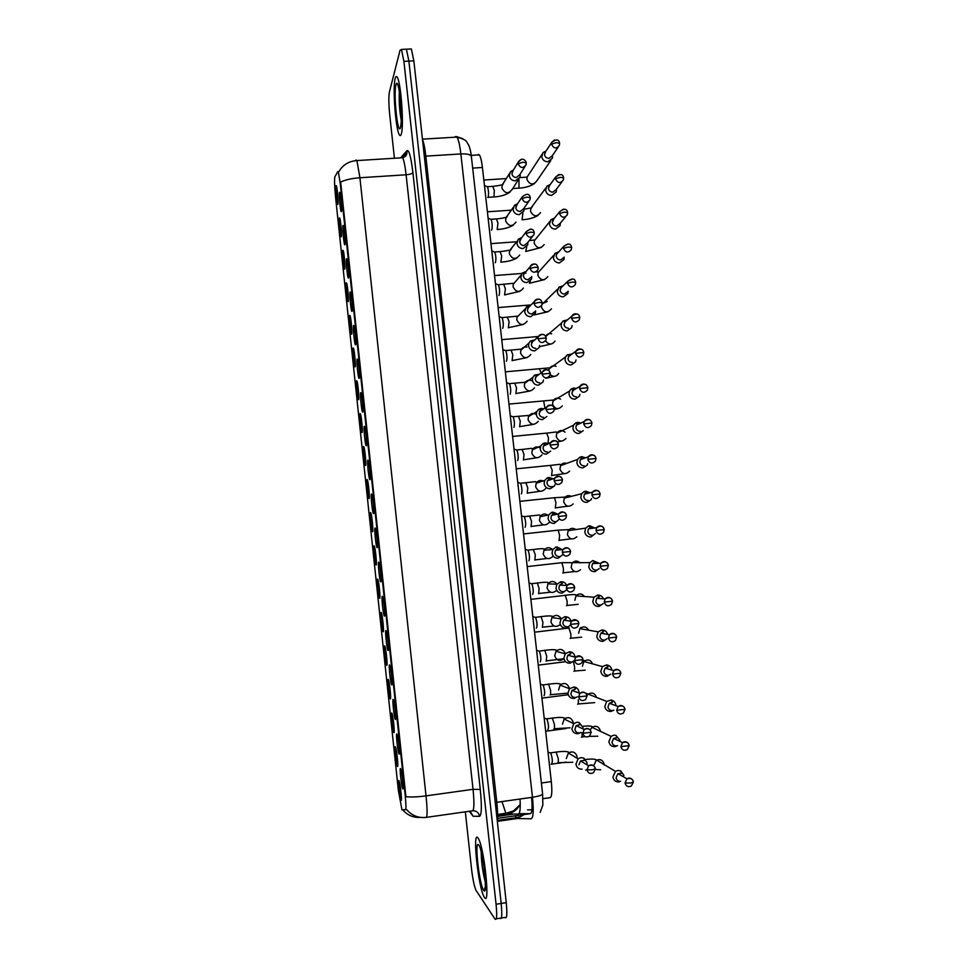 <?xml version="1.0" encoding="UTF-8"?>
<svg xmlns="http://www.w3.org/2000/svg" width="968" height="968" viewBox="0 0 968 968"><rect width="100%" height="100%" fill="white"/><g stroke="black" fill="none" stroke-linecap="round" stroke-linejoin="round"><path stroke-width="1.45" d="M396.904 734.01L397.207 734.688C398.526 738.487 400.183 756.068 399.034 754.024L398.985 753.951C397.763 752.196 395.658 732.062 396.904 734.01M393.238 699.428L393.553 700.13C394.847 703.857 396.469 721.136 395.355 719.393L395.283 719.284C394.085 717.566 392.052 697.819 393.238 699.428M389.584 664.955L389.923 665.669C391.193 669.324 392.754 686.3 391.689 684.86L391.604 684.727C390.419 683.045 388.434 663.661 389.584 664.955M385.942 630.567L386.292 631.293C387.539 634.875 389.063 651.573 388.047 650.423L387.926 650.278C386.764 648.633 384.841 629.587 385.942 630.567M382.299 596.288L382.675 597.014C383.897 600.511 385.385 616.955 384.405 616.084L384.26 615.926C383.122 614.317 381.247 595.61 382.299 596.288M378.682 562.106L379.069 562.819C380.267 566.244 381.707 582.433 380.775 581.841L380.618 581.683C379.492 580.11 377.665 561.718 378.682 562.106M375.064 528.008L375.475 528.709C376.637 532.073 378.052 548.021 377.145 547.694L376.976 547.537C375.874 546.012 374.096 527.911 375.064 528.008M371.458 494.019L371.881 494.696C373.019 497.976 374.398 513.718 373.539 513.633L373.346 513.5C372.256 512.011 370.538 494.188 371.458 494.019M367.864 460.115L368.3 460.768C369.413 463.987 370.756 479.511 369.933 479.68L369.728 479.559C368.663 478.107 366.981 460.562 367.864 460.115M364.283 426.307L364.73 426.924C365.819 430.07 367.138 445.401 366.352 445.825L366.122 445.728C365.081 444.312 363.436 427.021 364.283 426.307M360.701 392.597L361.161 393.177C362.226 396.251 363.52 411.4 362.77 412.065L362.528 411.993C361.5 410.626 359.902 393.577 360.701 392.597M357.144 358.983L357.603 359.515C358.656 362.528 359.914 377.496 359.201 378.391L358.946 378.355C357.942 377.024 356.381 360.205 357.144 358.983M353.586 325.466L354.058 325.938C355.087 328.89 356.321 343.688 355.643 344.814L355.365 344.814C354.385 343.531 352.86 326.93 353.586 325.466M350.041 292.034L350.525 292.445C351.517 295.337 352.739 309.99 352.086 311.333L351.808 311.381C350.852 310.147 349.351 293.74 350.041 292.034M346.508 258.71L346.992 259.049C347.972 261.868 349.158 276.388 348.541 277.949L348.25 278.046C347.318 276.848 345.854 260.634 346.508 258.71M342.987 225.459L343.471 225.738C344.426 228.496 345.6 242.883 345.019 244.65L344.717 244.807C343.797 243.646 342.357 227.613 342.987 225.459M339.466 192.317L339.962 192.511C340.893 195.209 342.043 209.475 341.498 211.447L341.184 211.677C340.288 210.552 338.885 194.689 339.466 192.317M400.583 768.677L400.861 769.33C402.204 773.214 403.91 791.122 402.712 788.751L402.688 788.726C401.454 786.936 399.288 766.402 400.583 768.677M395.392 746.812L395.646 747.429C396.916 751.071 398.574 768.459 397.461 766.341L397.424 766.293C396.251 764.623 394.182 744.791 395.392 746.812M391.81 713.077L392.101 713.719C393.347 717.288 394.956 734.373 393.879 732.546L393.819 732.474C392.669 730.828 390.649 711.371 391.81 713.077M388.253 679.427L388.555 680.08C389.777 683.59 391.338 700.384 390.31 698.848L390.237 698.739C389.1 697.141 387.139 678.036 388.253 679.427M384.695 645.874L385.022 646.539C386.22 649.976 387.744 666.492 386.752 665.246L386.656 665.113C385.53 663.54 383.63 644.773 384.695 645.874M381.15 612.405L381.489 613.083C382.662 616.447 384.151 632.709 383.195 631.729L383.074 631.584C381.985 630.047 380.121 611.607 381.15 612.405M377.617 579.033L377.968 579.711C379.129 583.014 380.569 599.01 379.662 598.297L379.516 598.163C378.44 596.663 376.637 578.525 377.617 579.033M374.096 545.758L374.459 546.412C375.596 549.655 377 565.433 376.129 564.973L375.971 564.828C374.906 563.364 373.152 545.516 374.096 545.758M370.575 512.568L370.962 513.209C372.063 516.38 373.442 531.94 372.607 531.735L372.438 531.589C371.397 530.174 369.679 512.604 370.575 512.568M367.066 479.475L367.465 480.092C368.554 483.201 369.897 498.544 369.098 498.58L368.905 498.459C367.888 497.068 366.206 479.765 367.066 479.475M363.581 446.478L363.98 447.059C365.045 450.108 366.364 465.245 365.589 465.523L365.384 465.414C364.391 464.071 362.758 447.022 363.581 446.478M360.084 413.554L360.507 414.11C361.548 417.087 362.831 432.055 362.105 432.563L361.887 432.478C360.895 431.159 359.309 414.352 360.084 413.554M356.611 380.739L357.035 381.247C358.051 384.163 359.322 398.949 358.62 399.687L358.39 399.627C357.422 398.356 355.861 381.767 356.611 380.739M353.139 347.996L353.586 348.468C354.578 351.311 355.813 365.94 355.147 366.896L354.905 366.872C353.961 365.638 352.437 349.266 353.139 347.996M349.69 315.35L350.126 315.762C351.106 318.557 352.316 333.028 351.686 334.202L351.432 334.226C350.501 333.016 349.012 316.851 349.69 315.35M346.241 282.801L346.689 283.152C347.645 285.887 348.831 300.213 348.226 301.592L347.96 301.653C347.052 300.491 345.6 284.519 346.241 282.801M342.793 250.325L343.253 250.615C344.184 253.289 345.358 267.483 344.789 269.068L344.511 269.189C343.628 268.063 342.188 252.273 342.793 250.325M339.369 217.945L339.829 218.163C340.736 220.789 341.898 234.849 341.353 236.64L341.063 236.809C340.191 235.72 338.788 220.099 339.369 217.945M335.944 185.65L336.416 185.796C337.3 188.361 338.437 202.312 337.929 204.296L337.626 204.538C336.779 203.474 335.4 188.01 335.944 185.65M398.973 780.644L399.215 781.236C400.51 784.951 402.216 802.654 401.042 800.234L401.042 800.221C399.844 798.515 397.715 778.308 398.973 780.644M401.962 809.817L398.368 790.457L335.581 197.363C334.529 186.328 334.299 179.443 334.904 176.696L337.844 171.578L338.352 171.977L340.276 183.618L405.168 795.164C406.052 804.13 406.173 808.97 405.519 809.671L401.962 809.817M403.801 156.55L403.571 157.469M478.095 154.493L479.341 154.88C480.624 156.743 481.653 160.942 482.427 167.476L551.312 781.624C552.268 791.461 551.881 796.809 550.151 797.656L542.975 798.673M484.387 897.324C490.522 907.899 484.194 846.843 478.289 838.457L477.914 837.925C472.106 829.564 478.361 888.297 484.23 897.07L484.387 897.324C490.522 907.899 484.194 846.843 478.289 838.457L477.914 837.925C472.106 829.564 478.361 888.297 484.23 897.07L484.387 897.324M401.272 134.116C404.152 126.808 401.042 82.462 397.243 77.258C396.432 75.927 395.755 76.29 395.198 78.36C392.5 87.265 395.646 129.591 399.361 134.806C400.099 136.052 400.74 135.822 401.272 134.116C404.152 126.808 401.042 82.462 397.243 77.258C396.432 75.927 395.755 76.29 395.198 78.36C392.5 87.265 395.646 129.591 399.361 134.806C400.099 136.052 400.74 135.822 401.272 134.116M496.306 918.789L499.972 918.208C501.86 920.024 502.259 915.111 501.17 903.446L408.883 61.117L406.415 49.186L405.217 49.247M355.595 160.664L356.006 160.023L356.902 160.579L359.914 177.749C351.808 178.354 345.394 179.782 340.663 182.032L405.907 796.712C411.049 797.245 417.765 796.966 426.029 795.865C427.36 809.248 427.433 816.411 426.259 817.379C418.321 818.238 411.727 815.576 406.487 809.405L405.519 809.671M465.342 811.825L471.525 868.853C472.808 879.489 474.308 886.664 476.05 890.403L494.938 918.995C496.79 920.822 497.165 915.897 496.064 904.233L403.91 61.371L401.466 49.428L400.05 50.251L389.414 91.984C388.591 96.643 388.676 104.145 389.68 114.478L394.424 158.256M501.363 917.991L504.994 917.434C506.929 919.237 507.353 914.312 506.252 902.66L413.856 60.863L411.352 48.945L410.117 49.005M499.972 918.208C501.86 920.024 502.259 915.111 501.17 903.446L408.883 61.117L406.415 49.186L401.466 49.428M623.949 775.453L620.621 770.867L617.778 770.48L615.466 771.375L612.913 776.989C613.651 780.426 615.708 782.083 619.096 781.962M620.621 770.867L621.674 773.287L617.947 773.65L616.084 777.74C616.616 780.232 618.116 781.43 620.573 781.333M550.308 752.668L550.744 753.068C552.45 758.259 552.764 761.84 551.687 763.8M587.031 762.615L583.764 758.053L580.824 757.629L578.102 758.815L575.924 764.151C576.65 767.6 578.719 769.27 582.131 769.149M583.764 758.053L584.624 760.412L580.522 760.945L578.924 764.841M586.898 764.756L587.019 764.091M586.983 764.805L586.995 763.728M619.883 740.181L615.878 735.365L613.724 735.208L611.062 736.345L608.872 741.682C609.598 745.106 611.655 746.764 615.043 746.655L617.572 745.614M615.878 735.365L617.088 737.676L613.615 738.378L612.018 742.262C612.55 744.755 614.039 745.953 616.483 745.868M615.829 705.031C615.346 702.284 613.785 700.626 611.159 700.058L606.706 701.425L604.831 706.471C605.557 709.895 607.614 711.553 610.99 711.456L613.845 710.173M611.159 700.058L612.538 702.236L609.32 703.228L607.952 706.894C608.485 709.375 609.973 710.585 612.417 710.512M611.8 669.965C611.219 666.94 609.441 665.27 606.476 664.943L602.411 666.601L600.801 671.369C601.527 674.781 603.584 676.438 606.96 676.366L610.687 674.151M606.476 664.943L608.025 666.964L605.085 668.162L603.899 671.635C604.431 674.103 605.92 675.313 608.364 675.253M607.674 634.403C606.779 631.475 604.843 629.999 601.866 629.986L598.176 631.862L596.784 636.363C597.522 639.763 599.567 641.433 602.931 641.36L606.9 638.832M601.866 629.986L603.548 631.838L600.874 633.193L599.87 636.46C600.39 638.928 601.878 640.138 604.322 640.09M546.545 718.655L546.944 719.043C548.614 724.125 548.916 727.682 547.864 729.727M583.014 727.246L578.912 722.394L576.807 722.249L573.746 723.713L571.906 728.735C572.645 732.171 574.714 733.841 578.114 733.732L581.054 732.389M578.912 722.394L579.977 724.657L576.238 725.601L574.895 729.255C575.428 731.76 576.928 732.957 579.396 732.885M582.954 728.19L582.978 728.868M542.491 684.884L543.169 685.114C544.79 690.087 545.081 693.632 544.052 695.762M578.997 691.987C578.501 689.155 576.867 687.486 574.133 686.965L569.462 688.708L567.913 693.415C568.639 696.851 570.709 698.521 574.109 698.424L577.339 696.815M574.133 686.965L575.391 689.107L572.015 690.353L570.878 693.778C571.398 696.27 572.899 697.48 575.367 697.42M538.716 651.04L539.394 651.27C540.979 656.135 541.257 659.668 540.241 661.882M575.028 657.139L575.004 656.824C574.387 653.678 572.524 651.996 569.414 651.766L565.227 653.787L563.92 658.204C564.646 661.628 566.716 663.298 570.116 663.225L574.072 660.733M569.414 651.766L570.854 653.739L567.829 655.191L566.861 658.409C567.393 660.89 568.894 662.1 571.362 662.051M603.439 598.817C602.314 596.24 600.366 595.005 597.619 595.151L593.977 597.208L592.779 601.455C593.517 604.855 595.562 606.525 598.926 606.464L603.088 603.621M599.349 596.832L596.712 598.309L595.84 601.406C596.361 603.863 597.849 605.073 600.293 605.036M599.107 563.328L592.839 560.533L589.814 562.638L588.786 566.655C589.512 570.031 591.557 571.713 594.921 571.664L599.265 568.506M595.332 561.9L592.573 563.521L591.823 566.449C592.356 568.894 593.832 570.116 596.276 570.079M594.667 527.959L589.645 525.721L588.435 525.999L585.701 528.153L584.817 531.94C585.531 535.316 587.576 536.998 590.94 536.974L595.417 533.477M591.327 527.064L588.471 528.831L587.818 531.589C588.35 534.034 589.827 535.244 592.271 535.231M534.953 617.294L535.631 617.524C537.167 622.279 537.446 625.8 536.453 628.099M570.938 621.262C570.031 618.141 567.998 616.64 564.84 616.737L561.053 618.939L559.94 623.09C560.666 626.502 562.735 628.184 566.135 628.123L570.309 625.292M564.792 616.737L566.389 618.528L563.678 620.113L562.868 623.138C563.388 625.618 564.889 626.828 567.357 626.78M531.202 583.631L531.868 583.861C533.38 588.508 533.646 592.029 532.666 594.413M566.716 585.422C565.566 582.845 563.618 581.635 560.871 581.768L556.927 584.188L555.983 588.084C556.709 591.484 558.766 593.166 562.154 593.118L566.522 589.948M562.432 583.389L559.577 585.132L558.875 587.975C559.407 590.444 560.895 591.654 563.364 591.617M527.463 550.066L528.129 550.296C529.593 554.846 529.847 558.354 528.903 560.811M562.335 549.691L556.915 546.896L555.801 547.138L552.825 549.509L552.026 553.176C552.752 556.564 554.809 558.246 558.197 558.209L562.723 554.7M558.451 548.348L555.499 550.235L554.906 552.909C555.426 555.366 556.927 556.588 559.383 556.564M590.153 492.772L585.676 491.151L584.079 491.575L581.611 493.753L580.836 497.334C581.562 500.71 583.607 502.38 586.959 502.368L590.964 499.863L591.557 498.556M589.766 492.869L586.172 492.639L584.394 494.212L583.825 496.826C584.357 499.27 585.834 500.48 588.266 500.48M585.579 457.791L581.707 456.69L579.784 457.259L577.545 459.437L576.88 462.837C577.606 466.189 579.638 467.871 583.002 467.871L587.104 465.209L587.697 463.732M585.144 457.949L581.949 458.118L580.34 459.691L579.844 462.159C580.376 464.604 581.853 465.826 584.285 465.826M580.994 423.016L577.763 422.314L575.536 423.052L573.516 425.206L572.935 428.425C573.661 431.776 575.694 433.458 579.045 433.47L583.232 430.675M575.536 423.052L577.763 423.706L576.311 425.254L575.875 427.602C576.408 430.034 577.884 431.256 580.316 431.268M580.534 423.234L579.384 423.173M576.42 388.446L573.818 388.047L571.338 388.93L569.511 391.06L569.002 394.109C569.716 397.461 571.749 399.143 575.101 399.167L579.372 396.239L579.917 394.412M571.338 388.93L573.613 389.39L571.919 393.141C572.451 395.573 573.915 396.795 576.347 396.807M571.906 354.07L567.175 354.905L565.518 356.998L565.082 359.902C565.796 363.242 567.829 364.924 571.168 364.972L575.5 361.923L576.008 359.927M567.175 354.905L569.499 355.159L567.974 358.777C568.494 361.197 569.971 362.419 572.403 362.456M523.736 516.585L524.39 516.815C525.818 521.268 526.072 524.765 525.14 527.318M557.822 514.129L552.97 512.132L551.433 512.52L548.771 514.915L548.082 518.364C548.808 521.752 550.865 523.434 554.253 523.41L558.899 519.55M554.482 513.415L551.445 515.424L550.937 517.941C551.47 520.397 552.958 521.619 555.414 521.607M520.022 483.189L520.663 483.431C522.054 487.787 522.296 491.272 521.389 493.91M553.224 478.785L549.038 477.454L547.126 478.023L544.742 480.406L544.149 483.649C544.875 487.037 546.932 488.719 550.308 488.707L554.543 485.863L555.063 484.508M550.526 478.579L547.416 480.709L546.993 483.08C547.513 485.525 549.001 486.747 551.457 486.747M516.319 449.89L516.948 450.12C518.303 454.391 518.533 457.876 517.65 460.586M548.566 443.707L545.105 442.884L542.866 443.622L540.737 445.97L540.229 449.043C540.955 452.419 543 454.101 546.388 454.113L550.707 451.112M542.866 443.622L544.96 444.385L543.423 446.079L543.048 448.317C543.568 450.761 545.057 451.983 547.513 451.983M547.997 443.961L546.581 443.84M512.616 416.676L513.234 416.906C514.565 421.092 514.782 424.577 513.923 427.36M543.931 408.859L541.197 408.423L538.68 409.319L536.768 411.63L536.32 414.534C537.046 417.898 539.091 419.592 542.467 419.604L546.86 416.482M538.68 409.319L540.822 409.863L539.115 413.651C539.636 416.083 541.124 417.317 543.568 417.329M543.351 409.21L542.649 409.21M508.926 383.546L509.531 383.788C510.826 387.878 511.043 391.362 510.196 394.23M539.345 374.253L534.53 375.112L532.811 377.363L532.424 380.121C533.15 383.473 535.195 385.167 538.559 385.204L543.012 381.973L543.459 380.013M534.53 375.112L536.72 375.451L535.195 379.081C535.715 381.513 537.204 382.747 539.648 382.771M567.442 319.876L563.061 320.977L561.549 323.022L561.162 325.78C561.876 329.108 563.908 330.802 567.248 330.862L571.64 327.716L572.088 325.55M563.061 320.977L565.421 321.025L564.041 324.51C564.562 326.93 566.038 328.152 568.458 328.2M563.037 285.826L558.984 287.145L557.265 291.767C557.979 295.083 560 296.777 563.34 296.849L567.768 293.619L568.18 291.283M558.984 287.145L561.367 286.988L560.121 290.352C560.641 292.76 562.106 293.982 564.525 294.042L567.744 291.683M558.717 251.922L554.93 253.386L553.369 257.851C554.083 261.154 556.104 262.848 559.443 262.933L563.92 259.618L564.247 257.149M558.318 252.358L556.431 254.439L556.213 256.278C556.721 258.686 558.197 259.908 560.617 259.969L563.86 257.561M554.289 218.151L550.913 219.724L549.485 224.019C550.199 227.323 552.22 229.017 555.559 229.113L560.061 225.726L560.351 223.245M554.083 218.587L552.304 222.301C552.825 224.697 554.289 225.931 556.709 226.004L559.976 223.547L565.639 216.784M550.247 184.477L546.908 186.146L545.625 190.285C546.327 193.588 548.348 195.282 551.675 195.391L556.213 191.942L556.443 189.353M549.921 184.912L548.42 188.433C548.929 190.817 550.393 192.051 552.813 192.136L556.104 189.619L561.924 181.911M546.097 150.911L542.939 152.666L541.765 156.659C542.467 159.938 544.488 161.644 547.815 161.765L552.377 158.256L552.583 155.775M545.819 151.323L544.536 154.65C545.057 157.034 546.521 158.268 548.929 158.365L552.244 155.812L558.173 147.136M505.248 350.513L505.841 350.743C507.099 354.76 507.317 358.245 506.494 361.185L506.409 361.245M534.832 339.841L530.428 341.002L528.867 343.192L528.54 345.806C529.254 349.158 531.299 350.852 534.675 350.9L539.176 347.56L539.563 345.419M530.428 341.002L532.654 341.135L531.287 344.62C531.807 347.052 533.295 348.274 535.74 348.311M501.581 317.564L502.162 317.794C503.396 321.727 503.602 325.212 502.791 328.237L502.658 328.321M530.404 305.598L526.362 306.977L524.668 311.587C525.382 314.927 527.427 316.633 530.791 316.693L535.328 313.257L535.667 310.934M526.362 306.977L528.625 306.904L527.391 310.256C527.911 312.676 529.399 313.91 531.831 313.959L535.135 311.454M497.927 284.701L498.496 284.931C499.694 288.791 499.887 292.276 499.101 295.373L498.919 295.482M526.06 271.5L522.333 273.036L520.808 277.477C521.522 280.805 523.555 282.511 526.919 282.583L531.505 279.074L531.759 276.594M525.563 272.081L523.688 274.259L523.506 275.989C524.027 278.397 525.503 279.631 527.947 279.692L531.275 277.138M494.273 251.922L494.829 252.152C495.991 255.939 496.197 259.424 495.422 262.606L495.192 262.739M521.788 237.535L518.328 239.181L516.948 243.452C517.662 246.779 519.695 248.473 523.059 248.57L527.669 244.989L527.911 242.653M521.341 238.14L519.635 241.819C520.155 244.226 521.631 245.461 524.063 245.533L527.415 242.92L532.327 236.688M490.631 219.228L491.175 219.458C492.313 223.184 492.506 226.669 491.756 229.924L491.478 230.094M517.59 203.691L514.359 205.422L513.113 209.524C513.814 212.839 515.847 214.545 519.211 214.654L523.845 211.012L523.966 208.241M517.19 204.284L515.775 207.745C516.283 210.153 517.759 211.387 520.203 211.46L523.567 208.81L528.661 201.586M487.001 186.63L487.533 186.848C488.646 190.514 488.828 193.999 488.102 197.327L487.775 197.52M513.451 169.944L510.414 171.747L509.277 175.704C509.991 179.007 512.024 180.713 515.375 180.834L520.034 177.132L520.215 174.99M513.101 170.525L511.927 173.768C512.435 176.164 513.911 177.41 516.343 177.495L519.731 174.797L524.946 166.581M501.993 801.577L505.841 813.277L506.905 814.088L497.637 815.407M340.276 183.618L340.881 183.569M405.168 795.164L405.786 795.067M520.24 804.021L519.961 804.602C517.069 809.926 512.725 813.084 506.905 814.088L518.364 814.064C519.997 813.616 520.566 808.607 520.034 799.024M541.378 783.015L551.312 781.624M472.662 168.105L482.427 167.476M420.487 817.403C413.336 817.827 407.407 815.286 402.676 809.793M401.369 156.998L406.971 150.633C409.016 149.604 410.989 156.913 412.888 172.57C412.114 173.708 409.851 174.446 406.1 174.784L359.914 177.749L426.029 795.865L473.037 789.319L406.1 174.784C405.096 165.964 403.946 160.277 402.664 157.736L401.478 157.203L400.909 157.857M412.888 172.57L480.261 789.452C481.895 806.15 481.665 815.104 479.571 816.314L473.098 816.242L470.545 811.946M496.064 904.233L506.252 902.66M403.91 61.371L413.856 60.863M426.331 817.367L472.59 810.797C474.187 809.78 474.344 802.617 473.037 789.319L480.261 789.452M479.571 816.314C478.688 812.491 476.365 810.652 472.59 810.797M473.098 816.242L469.286 811.269M338.848 171.747C342.757 164.875 348.782 161.148 356.902 160.579L402.664 157.736C405.326 156.816 406.741 155.316 406.899 153.259L406.971 150.633M514.964 815.855L517.069 818.529L497.334 821.372M524.184 814.536L517.069 818.529L531.178 818.783C533.344 817.839 533.779 810.664 532.473 797.257L496.802 802.303C497.697 810.857 497.867 817.149 497.31 821.179M542.588 793.784L542.6 793.905C542.128 795.164 538.752 796.289 532.473 797.257L460.865 153.948L425.823 156.126L496.802 802.303L495.277 802.605M471.356 156.417L471.343 156.235C470.557 154.469 467.06 153.706 460.865 153.948C459.836 145.212 458.529 139.586 456.944 137.081L455.347 136.585M422.508 139.707C423.803 142.586 424.904 148.068 425.823 156.126L424.311 156.09M456.497 136.573L462.825 138.69M520.3 813.677L530.452 813.64C532.122 812.938 532.497 807.518 531.577 797.39M530.452 813.64L497.576 818.347M513.706 814.076L497.637 816.375M632.745 780.208C631.221 778.03 629.297 777.558 626.962 778.78C630.676 777.873 632.818 778.95 633.411 782.023L630.301 783.064L625.062 782.979C626.054 786.343 628.123 787.371 631.281 786.064L633.411 781.987M604.129 763.933C602.689 759.856 600.027 758.682 596.155 760.412L593.735 765.724M617.947 773.65L626.962 778.78L625.062 782.979M604.213 764.986L604.177 764.272M586.983 769.778C588.084 773.311 590.274 774.279 593.541 772.67L595.368 768.761L592.138 769.814L586.983 769.778L588.617 765.785L580.522 760.945M556.068 751.955L558.246 758.537C558.5 761.659 558.294 763.135 557.641 762.978M577.037 758.174L577.049 756.722M577.001 756.383C575.367 751.979 572.487 750.865 568.385 753.031L566.316 758.561M594.8 767.14C593.166 764.72 591.097 764.272 588.617 765.785C592.331 764.49 594.582 765.494 595.368 768.798M628.498 743.775C626.84 741.561 624.844 741.173 622.509 742.613C626.344 741.452 628.571 742.456 629.212 745.638L620.875 746.594C621.964 750.103 624.13 751.071 627.361 749.51L629.212 745.602M600.317 730.634C598.744 726.387 595.973 725.286 592.005 727.343L590.19 729.957M613.615 738.378L622.509 742.613L620.875 746.594M582.058 732.873C582.288 735.861 582.058 737.301 581.381 737.205M616.689 710.306C617.886 713.948 620.125 714.856 623.416 713.053L625.013 709.338L616.689 710.306L618.092 706.543L609.32 703.228M596.518 697.432C594.8 693.028 591.944 691.999 587.927 694.359L586.91 695.593M624.251 707.439C622.472 705.224 620.415 704.922 618.092 706.543C621.976 705.115 624.287 706.059 625.025 709.362M578.283 699.683C578.525 702.72 578.307 704.22 577.63 704.208M612.526 674.139C613.821 677.89 616.132 678.75 619.447 676.705L620.839 673.183L612.526 674.139L613.736 670.582L605.085 668.162M592.634 663.891C590.625 659.68 587.709 658.869 583.898 661.471L582.409 666.299M573.395 661.58L574.532 666.662C574.774 669.699 574.556 671.235 573.891 671.296M620.016 671.199C618.104 668.997 616.011 668.791 613.736 670.582C617.717 668.936 620.089 669.82 620.839 673.208M608.376 638.069C609.767 641.929 612.127 642.728 615.454 640.477L616.676 637.125L608.376 638.069L609.404 634.718L600.874 633.193M568.809 627.845L570.793 633.725C571.035 636.762 570.83 638.348 570.164 638.469M588.629 630.18C586.269 626.429 583.353 625.921 579.905 628.643L578.646 633.229M615.769 635.056C613.76 632.89 611.631 632.769 609.404 634.718C613.361 632.794 615.781 633.592 616.676 637.138M582.833 733.272C584.055 736.95 586.318 737.846 589.645 735.97L591.206 732.268L582.833 733.272L584.212 729.521L576.238 725.601M552.292 717.929L554.398 724.366C554.652 727.488 554.458 729.013 553.817 728.94M573.201 723.447L573.165 722.467M573.116 722.116C571.326 717.542 568.349 716.514 564.187 719.03L562.444 724.245M590.601 730.586C588.822 728.142 586.693 727.779 584.212 729.521C587.963 727.924 590.298 728.856 591.206 732.304M586.402 694.141C584.478 691.684 582.3 691.418 579.856 693.354C583.704 691.515 586.112 692.374 587.068 695.919L578.695 696.875C580.026 700.675 582.373 701.522 585.725 699.392L587.056 695.895M548.529 684.013L550.562 690.305C550.816 693.427 550.635 694.988 549.993 694.988M569.245 687.958C567.308 683.226 564.235 682.283 560.048 685.126L558.584 690.039M572.015 690.353L579.856 693.354L578.695 696.875M574.568 660.587C576.008 664.508 578.416 665.282 581.78 662.923L582.93 659.619L574.568 660.587L575.549 657.284L567.829 655.191M544.778 650.181L546.739 656.328L546.194 661.144M565.336 653.654C563.158 648.971 560.036 648.185 555.959 651.295L554.737 655.917C556.721 660.696 559.806 661.628 564.005 658.712M582.204 657.792C580.159 655.348 577.944 655.179 575.549 657.284C580.219 655.663 582.675 656.449 582.93 659.644M478.688 845.028C474.163 838.397 479.172 884.486 483.613 890.173C488.404 898.195 483.105 849.601 478.688 845.028M481.181 851.9C481.314 862.21 482.729 872.434 485.428 882.598M395.924 85.039C393.214 93.993 397.933 137.335 400.546 127.413C403.45 119.258 398.489 73.713 395.924 85.039M399.361 91.524C398.876 101.301 399.518 110.981 401.272 120.552M604.238 602.12C605.714 606.065 608.122 606.815 611.461 604.371L612.526 601.176L604.238 602.12L605.121 598.95L596.712 598.309M565.143 595.139L567.054 600.874C567.296 603.911 567.091 605.532 566.449 605.738M584.503 596.53C581.853 593.323 579.009 593.118 575.972 595.913L574.883 600.257M611.534 599.023C609.404 596.905 607.275 596.881 605.121 598.95C609.114 596.796 611.582 597.546 612.526 601.188M607.287 563.073C605.073 561.041 602.931 561.113 600.874 563.267C604.879 560.932 607.384 561.621 608.388 565.348L600.099 566.268C601.673 570.285 604.117 570.987 607.444 568.373L608.388 565.336M561.222 562.759L561.864 562.686L563.34 568.107C563.582 571.156 563.376 572.826 562.735 573.092M580.243 562.965C577.412 560.387 574.689 560.484 572.064 563.243L571.132 567.357C573.286 572.197 576.384 572.983 580.437 569.729M592.573 563.521L600.874 563.267L600.099 566.268M595.986 530.512C597.643 534.614 600.124 535.28 603.427 532.509L604.262 529.605L595.986 530.512L596.651 527.693L588.471 528.831M557.556 530.222L558.197 530.149L559.625 535.437L559.044 540.543M575.851 529.556C572.971 527.633 570.418 527.996 568.192 530.645L567.393 534.554C569.644 539.491 572.79 540.217 576.819 536.756M603.028 527.209C600.729 525.297 598.611 525.455 596.651 527.693C600.668 525.164 603.197 525.793 604.262 529.605M570.454 624.408C571.991 628.426 574.447 629.139 577.811 626.574L578.803 623.452L570.454 624.408L571.289 621.311L563.678 620.113M541.039 616.447L542.927 622.448L542.395 627.385M561.198 618.758C558.56 614.753 555.475 614.353 551.929 617.536L550.889 621.904C552.97 626.756 556.104 627.639 560.303 624.541M578.017 621.529C575.851 619.133 573.601 619.06 571.289 621.311C576.045 619.459 578.549 620.185 578.803 623.477M566.353 588.338C567.986 592.44 570.479 593.106 573.83 590.347L574.689 587.407L566.353 588.338L567.066 585.434L559.577 585.132M537.313 582.809L539.128 588.665L538.607 593.723M556.975 584.115C554.047 580.74 551.034 580.655 547.936 583.861L547.065 587.975C549.316 592.997 552.522 593.771 556.709 590.323M573.818 585.374C571.543 583.038 569.293 583.063 567.066 585.434C571.035 582.978 573.588 583.631 574.689 587.407M562.275 552.377C563.981 556.552 566.51 557.169 569.849 554.253L570.588 551.457L562.275 552.377L562.868 549.642L555.499 550.235M533.32 549.521L535.328 554.966L534.832 560.145M552.716 549.715C549.606 546.896 546.69 547.077 543.98 550.26L543.242 554.144C545.637 559.286 548.916 559.988 553.079 556.249M569.62 549.304C567.236 547.077 564.997 547.186 562.868 549.642C566.885 546.993 569.462 547.598 570.588 551.457M591.884 494.878C593.602 499.04 596.119 499.657 599.41 496.741L600.136 493.97L591.884 494.878L592.452 492.204L584.394 494.212M553.902 497.77L554.531 497.709L555.922 502.864L555.293 508.079M571.362 496.354C568.543 495.035 566.207 495.628 564.356 498.133L563.666 501.847C566.014 506.857 569.196 507.534 573.201 503.892M598.756 491.454C596.397 489.675 594.291 489.917 592.452 492.204C598.284 488.707 599.313 491.478 600.136 493.97M587.794 459.34C589.585 463.551 592.114 464.144 595.393 461.107L596.034 458.445L587.794 459.34L588.29 456.811L580.34 459.691M550.26 465.402L552.22 470.363L551.554 475.699M566.812 463.382C564.15 462.607 562.057 463.369 560.533 465.681L559.952 469.226C562.384 474.296 565.602 474.937 569.583 471.138M594.473 455.783C592.065 454.161 589.996 454.512 588.29 456.811C592.585 454.101 595.175 454.645 596.034 458.445M583.704 423.911C585.567 428.171 588.12 428.727 591.363 425.581L591.944 423.016L583.704 423.911L584.14 421.504L576.311 425.254M546.617 433.119L548.541 437.959L548.009 443.392M565.034 432.164C561.851 429.744 559.081 430.119 556.745 433.313L556.249 436.689C558.766 441.819 561.997 442.412 565.953 438.468M590.153 420.197C587.721 418.781 585.725 419.217 584.14 421.504C588.145 418.515 590.746 419.011 591.944 423.016M585.809 384.719C583.377 383.522 581.453 384.042 580.014 386.305C584.019 383.146 586.632 383.606 587.866 387.696L579.638 388.579C581.562 392.887 584.127 393.419 587.346 390.164L587.866 387.72M542.987 400.921L543.605 400.861L544.984 408.242M560.569 399.119C557.423 397.424 554.894 398.054 552.982 401.018L552.546 404.237C555.136 409.428 558.403 409.984 562.311 405.907M572.294 390.915L580.014 386.305L579.638 388.579M581.417 349.351C579.033 348.383 577.194 349 575.912 351.19C580.292 348.105 582.918 348.541 583.789 352.473L575.585 353.356C577.557 357.712 580.135 358.208 583.329 354.869L583.801 352.509M539.37 368.796L541.148 372.922M556.092 366.34C553.091 365.251 550.804 366.061 549.231 368.796L548.783 370.659M568.301 356.66L575.912 351.19L575.585 353.356M550.211 374.616C553.514 377.205 556.334 376.818 558.681 373.454M565.397 513.33C562.94 511.225 560.714 511.431 558.705 513.947C562.989 511.164 565.578 511.721 566.498 515.605L558.197 516.525C559.988 520.76 562.541 521.341 565.856 518.267L566.498 515.617M529.581 516.065L531.553 521.377L531.057 526.677M548.469 515.545C545.274 513.185 542.467 513.584 540.059 516.731L539.442 520.409C541.935 525.636 545.25 526.277 549.376 522.357M551.445 515.424L558.705 513.947L558.197 516.525M554.132 480.769C555.995 485.065 558.572 485.609 561.864 482.403L562.432 479.862L554.132 480.769L554.567 478.337L547.416 480.709M525.854 482.705L527.778 487.872L527.221 493.293M544.282 481.616C541.039 479.608 538.341 480.164 536.163 483.274L535.643 486.771C538.232 492.059 541.584 492.664 545.674 488.562M561.174 477.442C558.645 475.494 556.443 475.796 554.567 478.337C558.826 475.373 561.452 475.881 562.432 479.862M550.078 445.123C552.014 449.467 554.604 449.975 557.858 446.659L558.367 444.227L550.078 445.123L550.453 442.836L543.423 446.079M522.139 449.418L524.015 454.464L523.422 460.006M540.217 447.918C536.938 446.127 534.3 446.792 532.303 449.902L531.856 453.218C534.542 458.578 537.905 459.134 541.959 454.887M556.915 441.65C554.349 439.883 552.196 440.271 550.453 442.836C554.676 439.69 557.314 440.15 558.367 444.227M552.631 405.943C550.03 404.394 547.948 404.89 546.363 407.419C550.574 404.14 553.224 404.564 554.313 408.702L546.037 409.585C548.033 413.965 550.647 414.449 553.865 411.037L554.313 408.726M518.437 416.228L520.276 421.14L519.635 426.815M536.308 414.425C532.993 412.719 530.367 413.445 528.455 416.603L528.08 419.761C530.839 425.182 534.227 425.69 538.244 421.31M539.442 411.533L546.363 407.419L546.037 409.585M542.007 374.156C544.064 378.573 546.69 379.032 549.885 375.524L550.272 373.273L542.007 374.156L542.298 372.099L535.473 377.072M514.746 383.134L516.537 387.914L515.859 393.71M531.71 380.642C528.552 379.565 526.193 380.484 524.632 383.389L524.317 386.401C527.149 391.871 530.561 392.342 534.53 387.853M548.299 370.333C545.71 369.038 543.714 369.631 542.298 372.099C546.17 368.626 548.82 369.014 550.272 373.273M576.989 314.08C574.677 313.378 572.959 314.08 571.834 316.173C576.359 313.027 578.997 313.414 579.735 317.359L571.531 318.242C573.564 322.622 576.154 323.094 579.324 319.682L579.747 317.395M535.764 336.767L536.95 337.989M551.627 333.803C549.013 333.21 547.017 334.045 545.649 336.319M564.332 322.501L571.834 316.173L571.531 318.242M545.541 340.809C548.723 344.995 551.893 345.08 555.051 341.087M567.502 283.225C569.583 287.629 572.185 288.089 575.319 284.592L575.694 282.353L572.487 282.015L567.502 283.225L567.756 281.252L560.375 288.428M547.235 301.496L542.225 303.722M541.499 305.67L541.511 307.413C544.306 312.737 547.61 313.209 551.421 308.816M572.511 278.953L567.756 281.252C572.306 277.998 574.944 278.361 575.694 282.353M563.485 248.304C565.602 252.745 568.216 253.192 571.326 249.623L571.664 247.445L568.446 247.009L563.485 248.304L563.703 246.429L556.431 254.439M530.355 280.95L529.375 283.237M540.543 269.878L538.087 272.601L537.857 275.311C540.701 280.672 544.016 281.119 547.791 276.642M567.998 243.96L563.703 246.429C568.264 243.065 570.914 243.404 571.664 247.445M559.468 213.492C561.634 217.957 564.247 218.381 567.333 214.763L567.635 212.633L564.417 212.101L559.468 213.492L559.673 211.689L552.498 220.547M526.749 246.658L525.709 251.462M536.466 238.128L534.409 240.681L534.203 243.295C537.107 248.691 540.434 249.115 544.173 244.565M563.461 209.124L559.673 211.689C564.271 208.241 566.921 208.556 567.635 212.633M555.475 178.778C557.677 183.267 560.303 183.678 563.352 180.012L563.63 177.93L560.399 177.301L555.475 178.778L555.644 177.059L548.59 186.751M522.938 212.718L522.067 219.76M532.473 206.45L530.742 208.858L530.561 211.363C533.513 216.784 536.853 217.195 540.555 212.585M558.923 174.458L555.644 177.059C560.29 173.514 562.952 173.816 563.63 177.93M551.494 144.172C553.72 148.673 556.346 149.072 559.383 145.369L559.637 143.325L556.406 142.611L551.494 144.172L551.639 142.514L544.694 153.029M518.969 179.08L519.005 188.107L512.725 188.554M528.552 174.869L527.088 177.096L526.931 179.528C529.932 184.973 533.271 185.36 536.95 180.689L550.744 160.64M554.422 139.961L551.639 142.514C556.261 138.884 558.923 139.15 559.637 143.325M543.919 334.819C541.378 333.815 539.491 334.492 538.244 336.864C542.068 333.258 544.742 333.621 546.242 337.953L537.99 338.824C540.096 343.277 542.733 343.713 545.891 340.119L546.255 337.989M511.068 350.114L512.798 354.784L512.096 360.701M527.052 347.101C524.16 346.568 522.091 347.621 520.832 350.259L520.554 353.126C523.47 358.644 526.882 359.092 530.815 354.482M531.529 342.708L538.244 336.864L537.99 338.824M533.985 303.589C536.139 308.078 538.789 308.489 541.923 304.835L542.225 302.742L538.91 302.427L533.985 303.589L534.203 301.738L527.608 308.441M507.389 317.189L509.083 321.739L508.333 327.777M520.046 314.128L517.045 317.201L516.815 319.96C519.78 325.502 523.216 325.926 527.112 321.231M539.466 299.427C537.034 298.725 535.28 299.487 534.203 301.738C538.039 297.999 540.713 298.338 542.225 302.742M529.992 268.475C532.194 272.988 534.844 273.375 537.954 269.661L538.232 267.628L534.905 267.216L529.992 268.475L530.186 266.696L523.688 274.259M503.723 284.35L505.369 288.779L504.594 294.938M515.75 281.325L513.27 284.229L513.076 286.867C516.101 292.445 519.55 292.844 523.41 288.077M534.965 264.167C532.69 263.768 531.093 264.615 530.186 266.696C533.973 262.848 536.659 263.151 538.232 267.628M526.011 233.445C528.25 237.983 530.912 238.37 533.985 234.595L534.239 232.61L530.9 232.102L526.011 233.445L526.181 231.763L519.792 240.161M500.069 251.595L501.678 255.915L500.855 262.195M511.564 248.631L509.519 251.341L509.349 253.87C512.435 259.484 515.884 259.86 519.707 255.02M530.404 229.077L526.181 231.763C530.706 228.145 533.392 228.436 534.239 232.61M522.042 198.537C524.329 203.086 526.979 203.462 530.028 199.638L530.258 197.702L526.919 197.097L522.042 198.537L522.188 196.915L515.908 206.172M496.427 218.925L497.988 223.148L497.141 229.537M507.462 216.021L505.768 218.538L505.635 220.97C508.769 226.609 512.229 226.972 516.005 222.059M518.086 163.713C520.397 168.299 523.071 168.65 526.084 164.79L526.289 162.89L522.938 162.201L518.086 163.713L518.207 162.176L512.048 172.256M492.797 186.352L494.309 190.466L493.97 196.94L488.078 197.339M503.445 183.496L502.041 185.808L501.932 188.155C505.114 193.818 508.575 194.169 512.326 189.196L518.485 179.564M521.256 159.43L518.207 162.176C522.296 156.138 526.011 160.869 526.289 162.89M520.252 804.59L513.355 811.015L505.841 813.277L497.625 814.451M471.234 155.388L479.341 154.88M406.778 152.847L403.245 156.816M523.7 814.608L520.699 816.593L515.992 817.742L497.419 820.404M411.352 48.945L406.415 49.186M540.204 812.346L542.842 805.037L542.6 793.905L471.343 156.235C470.799 151.359 469.843 147.523 468.476 144.716C465.995 141.885 468.536 140.36 456.944 137.081L422.447 139.15M508.333 814.076L497.637 815.613M531.94 809.78L527.548 809.865M615.466 771.375L596.373 759.916C594.957 758.948 591.387 758.791 585.652 759.457M551.107 764.2L566.219 762.119M600.596 769.754L595.393 769.487M587.007 769.923L585.628 770.092M572.814 762.24L558.1 762.748M550.611 752.862L556.564 752.051C562.904 751.168 566.97 751.241 568.773 752.281L568.385 753.031L578.102 758.815M550.744 753.068L548.009 752.136M611.062 736.345L592.005 727.343L592.307 726.726C591.158 725.891 588 725.746 582.833 726.315M545.662 731.251L566.062 728.529M597.74 736.212L589.125 736.37M585.18 736.636L581.841 736.987M606.706 701.425L585.277 693.003M541.947 698.146L568.216 694.746M594.679 702.623L578.065 703.978M602.411 666.601L583.898 661.471L584.285 660.648L582.954 660.128M538.244 665.137L565.627 661.701M585.18 670.146L574.302 671.054M598.176 631.862L579.905 628.643L580.316 627.76M534.554 632.201L569.232 628.002M581.659 637.186L570.539 638.227M570.067 727.803L554.24 728.698M546.811 718.849L552.764 718.062C558.947 717.179 562.904 717.215 564.634 718.159L564.187 719.03L573.746 723.713M546.944 719.043L544.185 718.099M567.296 693.173L550.405 694.734M543.036 684.92L548.977 684.158C555.075 683.299 558.923 683.287 560.545 684.122L560.048 685.126L569.462 688.708M543.169 685.114L540.374 684.158M563.993 658.676L546.569 660.878M539.261 651.089L545.202 650.351C551.094 649.492 554.858 649.443 556.479 650.206L555.959 651.295L565.227 653.787M539.394 651.27L536.587 650.302M485.355 886.712L484.593 888.648C486.686 897.046 484.423 859.427 480.83 850.497M398.683 87.87C398.526 86.769 400.704 98.373 401.03 106.734C401.563 116.692 401.405 123.299 400.558 126.554L400.885 125.09M593.977 597.208L575.972 595.913L576.384 594.957C574.786 594.352 571.168 594.473 565.542 595.296L530.863 599.361M599.131 596.857L597.329 595.187M578.162 604.322L566.8 605.496M589.814 562.638L561.864 562.686L527.197 566.607M594.763 562.009L592.839 560.533M574.689 571.531L563.061 572.85M585.701 528.153L568.192 530.645L568.591 529.629L558.197 530.149L523.531 533.937M590.444 527.27L588.435 525.999M571.241 538.825L559.335 540.301M554.059 626.006L542.733 627.119M535.498 617.342L541.439 616.628C547.222 615.781 550.901 615.696 552.45 616.374L551.929 617.536L561.053 618.939M535.631 617.524L532.799 616.531M550.514 592.198L538.922 593.457M531.747 583.68L537.676 583.002C543.314 582.155 546.908 582.046 548.445 582.651L547.936 583.861L556.927 584.188M561.985 583.462L560.254 581.877M531.868 583.861L529.012 582.857M547.005 558.476L535.122 559.891M527.996 550.114L533.925 549.461C539.418 548.626 542.939 548.481 544.464 549.025L543.98 550.26L552.825 549.509M557.641 548.529L555.801 547.138M528.129 550.296L525.249 549.267M581.611 493.753L564.356 498.133L564.719 497.104L554.531 497.709L519.876 501.339M586.172 492.639L584.079 491.575M567.829 506.191L555.62 507.837M577.545 459.437L560.533 465.681L560.883 464.664C559.468 464.083 561.295 464.229 550.877 465.342L516.234 468.839M581.949 458.118L579.784 457.259M564.441 473.63L551.905 475.469M573.516 425.206L556.745 433.313L557.06 432.309C555.729 431.704 556.878 432.043 547.235 433.059L512.592 436.423M561.089 441.142L557.278 441.977M550.102 442.993L548.215 443.187M569.511 391.06L552.982 401.018L553.26 400.038L508.962 404.079M557.75 408.714L554.325 409.585M565.518 356.998L549.231 368.796L549.485 367.852L505.344 371.833M554.434 376.346L545.916 378.294M543.532 524.837L531.323 526.423M524.269 516.634L530.186 516.005C541.293 514.843 538.982 514.879 540.519 515.484L540.059 516.731L548.771 514.915M553.369 513.706L551.433 512.52M524.39 516.815L521.498 515.762M540.083 491.272L527.536 493.051M520.542 483.25L526.459 482.645C536.756 481.568 535.159 481.411 536.587 482.04L536.163 483.274L544.742 480.406M549.134 478.991L547.126 478.023M520.663 483.431L517.747 482.354M551.845 486.686L552.534 486.468M536.659 457.779L523.773 459.776M516.827 449.951L522.744 449.37C532.255 448.39 531.335 448.027 532.678 448.692L532.303 449.902L540.737 445.97M516.948 450.12L514.008 449.031M533.283 424.359L520.01 426.586M513.113 416.736L528.794 415.429L528.455 416.603L536.768 411.63M513.234 416.906L510.281 415.792M529.919 391.011L516.246 393.504M509.422 383.618L524.934 382.263L524.632 383.389L532.811 377.363M509.531 383.788L506.566 382.638M545.613 336.259L544.972 335.521M538.402 336.489L501.739 339.659M545.734 336.453L561.549 323.022M551.143 344.039L539.442 346.653M542.128 304.254L557.604 289.129M498.145 307.57L531.093 304.896M547.864 311.793L534.36 314.89M553.672 255.322L538.087 272.601L538.256 271.802L535.945 271.911M557.338 253.047L554.93 253.386M494.551 275.565L521.958 273.448M524.184 273.279L525.963 273.145M544.597 279.595L529.871 283.128M549.751 221.599L534.409 240.681L534.542 239.943L529.193 240.669M553.333 219.191L550.913 219.724M490.97 243.646L516.743 241.758M541.33 247.469L526.229 251.377M545.855 187.974L530.851 208.18C529.109 207.817 531.287 208.144 524.087 209.185M549.352 185.433L546.908 186.146M487.4 211.798L511.431 210.141M538.063 215.392C533.973 217.873 528.818 219.325 522.599 219.724M556.431 189.196L556.491 189.825M541.971 154.432L527.088 177.096L519.852 177.64M545.395 151.758L542.939 152.666M483.843 180.048L506.445 178.56M534.772 183.376C530.694 186.158 525.43 187.756 518.981 188.143M552.534 155.376L552.631 156.223M526.592 357.712L512.508 360.507M505.732 350.573L521.087 349.182L520.832 350.259L528.867 343.192M505.841 350.743L502.852 349.569M523.277 324.474L508.781 327.608M502.053 317.625L517.263 316.185L517.045 317.201L524.946 309.107M502.162 317.794L499.149 316.596M519.973 291.295L505.054 294.804M498.387 284.761L513.464 283.285L513.27 284.229L521.05 275.106M524.62 272.77L522.333 273.036M498.496 284.931L495.459 283.709M516.682 258.166C512.544 260.38 507.438 261.687 501.351 262.098M494.721 251.995L500.613 251.559C510.91 250.373 507.668 249.974 509.676 250.458L517.166 241.189M520.639 238.721L518.328 239.181M494.829 252.152L491.78 250.893M513.379 225.108C509.241 227.613 503.989 229.077 497.649 229.476M491.066 219.3L496.959 218.889C506.494 217.836 503.989 217.243 505.901 217.727L513.294 207.358M516.682 204.768L514.359 205.422M491.175 219.458L488.114 218.175M522.188 196.915C526.761 193.213 529.448 193.479 530.258 197.702M510.063 192.1C505.925 194.931 500.565 196.552 493.958 196.952M487.424 186.703L493.305 186.316C503.142 185.106 501.013 184.561 502.15 185.082L509.446 173.623M512.75 170.9L510.414 171.747M487.533 186.848L484.46 185.541"/></g></svg>
